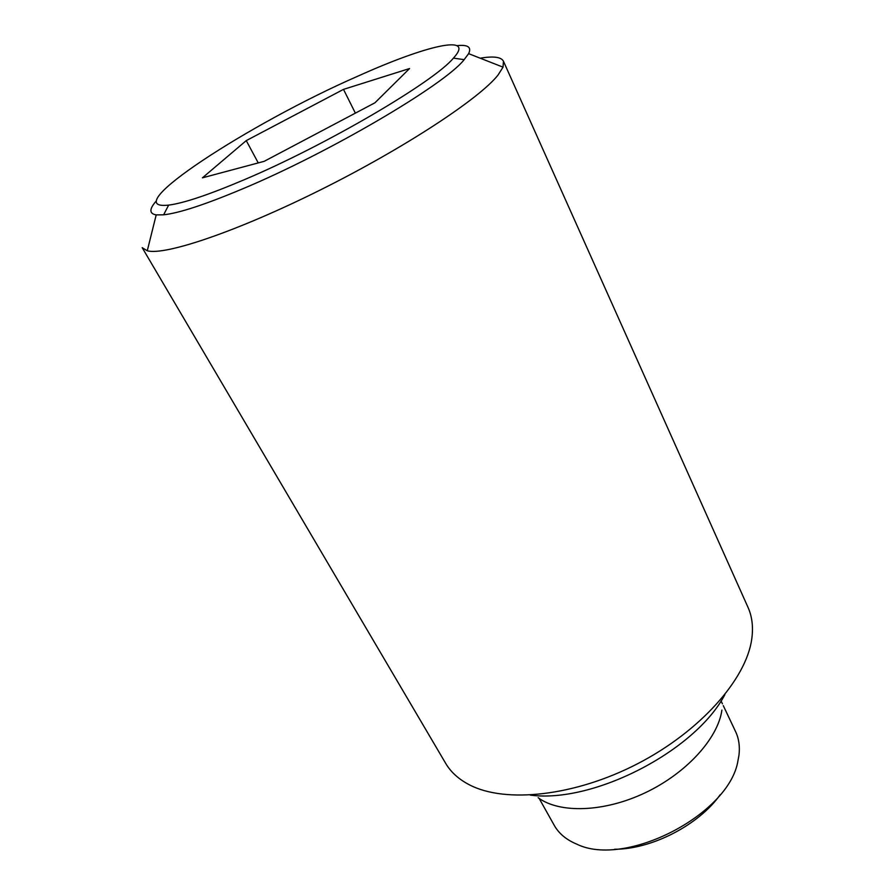 <?xml version="1.0" encoding="UTF-8"?>
<svg xmlns="http://www.w3.org/2000/svg" width="894" height="894" viewBox="0 0 894 894"><rect width="100%" height="100%" fill="white"/><g stroke="black" fill="none" stroke-linecap="round" stroke-linejoin="round"><path stroke-width="1.34" d="M503.445 61.217L747.999 607.328C751.999 616.223 753.307 626.348 751.932 637.701L751.709 639.288C746.177 679.216 700.304 731.415 637.366 763.856C574.451 796.375 505.345 803.516 469.585 784.91C458.812 779.356 450.855 772.17 445.681 763.364L142.202 247.672L147.275 250.778C164.988 255.773 237.234 231.49 321.114 189.573C404.993 147.722 479.754 98.385 498.014 75.062L503.043 67.162L503.445 61.217C501.199 56.981 493.454 55.964 480.201 58.188M457.035 45.65C467.897 44.476 471.764 47.136 468.624 53.651L463.628 60.345C443.011 85.6 328.869 152.807 242.632 188.846C205.497 204.447 179.158 213.107 163.613 214.817L156.204 214.895C149.075 213.688 149.142 209.006 156.394 200.826M358.259 75.99C250.566 122.925 114.22 211.207 168.653 205.106C183.505 203.24 208.47 194.881 243.548 180.029C325.729 145.42 434.305 81.6 453.414 58.132C476.167 33.279 425.723 45.56 358.259 75.99M539.138 798.398L554.202 825.274C558.839 833.532 566.394 839.835 576.854 844.193C625.476 868.018 729.146 814.501 737.896 761.062L738.969 755.184C740.009 746.445 738.891 738.6 735.606 731.65L723.28 705.601M614.591 849.255C651.614 849.367 698.806 825.006 720.162 794.766M343.497 89.378L409.564 68.536L374.932 102.799L264.166 161.333L202.424 177.828L246.252 140.615L343.497 89.378L355.365 113.136M258.243 162.909L246.252 140.615M538.154 797.716C559.622 813.618 604.042 812.367 645.323 792.721C686.614 773.142 718.027 738.276 721.905 710.082M530.287 795.101C593.258 803.684 695.376 750.982 724.855 694.672M468.624 53.651L503.043 67.162M168.653 205.106L163.613 214.817M722.419 703.801L721.056 700.896M453.414 58.132L464.254 59.652M156.204 214.895L147.275 250.778"/></g></svg>
